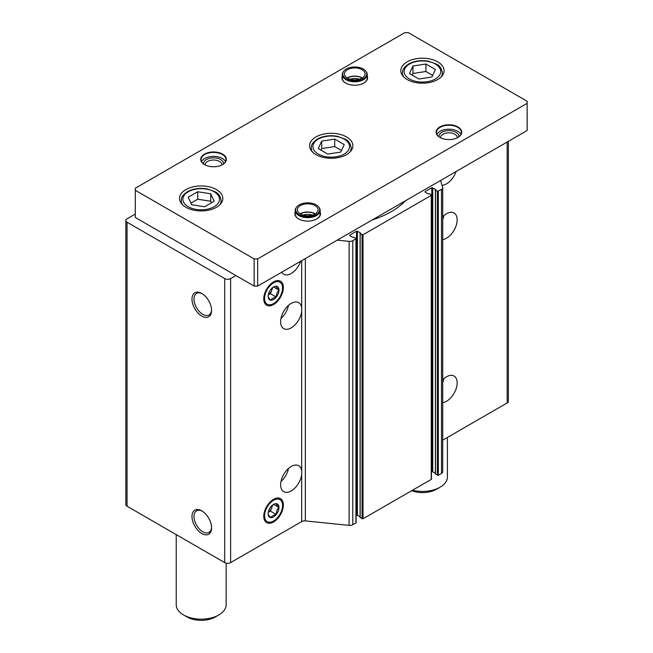 <?xml version="1.0" encoding="UTF-8"?>
<svg xmlns="http://www.w3.org/2000/svg" width="653" height="653" viewBox="0 0 653 653"><rect width="100%" height="100%" fill="white"/><g stroke="black" fill="none" stroke-linecap="round" stroke-linejoin="round"><path stroke-width="0.98" d="M442.718 379.842A14.978 8.644 -60 0 1 454.047 376.046A14.978 8.644 -60 0 1 455.427 390.584A14.978 8.644 -60 0 1 442.718 402.632M442.718 440.155L507.169 402.95A4.163 2.4 0 0 0 508.385 401.252L508.385 141.334M456.047 171.551A14.978 8.644 -60 0 1 442.016 185.264M442.718 216.772A14.978 8.644 -60 0 1 454.047 212.976A14.978 8.644 -60 0 1 455.427 227.513A14.978 8.644 -60 0 1 442.718 239.569M135.285 214.062L127.049 218.82A4.163 2.4 0 0 0 125.833 220.518A4.163 2.4 0 0 0 127.049 222.216L224.722 278.611A4.163 2.4 0 0 0 230.607 278.611L235.904 275.55M201.777 316.085A13.868 8.007 -120 0 0 211.58 310.428A13.868 8.007 -120 0 0 201.777 293.442A13.868 8.007 -120 0 0 191.974 299.107A13.868 8.007 -120 0 0 201.777 316.085M201.777 533.509A13.868 8.007 -120 0 0 211.58 527.853A13.868 8.007 -120 0 0 201.777 510.866A13.868 8.007 -120 0 0 191.974 516.531A13.868 8.007 -120 0 0 201.777 533.509M125.833 220.518L125.833 504.524A4.163 2.4 0 0 0 127.049 506.222L224.722 562.617A4.163 2.4 0 0 0 230.607 562.617L301.686 521.584L301.686 474.535A14.978 8.644 -60 0 1 294.503 488.428A14.978 8.644 -60 0 1 283.729 491.676A14.978 8.644 -60 0 1 280.627 484.82A14.978 8.644 -60 0 1 287.165 469.744A14.978 8.644 -60 0 1 298.707 465.736A14.978 8.644 -60 0 1 301.686 470.789L301.686 311.473A14.978 8.644 -60 0 1 294.503 325.365A14.978 8.644 -60 0 1 283.729 328.606A14.978 8.644 -60 0 1 280.627 321.749A14.978 8.644 -60 0 1 287.165 306.681A14.978 8.644 -60 0 1 298.707 302.666A14.978 8.644 -60 0 1 301.686 307.718L301.686 260.678M360.178 517.437L363.003 518.792L431.258 479.384L431.258 478.845M360.081 516.768L357.411 515.225L357.411 231.219L360.472 232.982L360.178 233.692L363.003 234.786L431.258 195.378L431.258 194.831L429.38 193.745L428.139 193.917L425.079 192.145L425.079 191.607L425.079 192.145M301.686 521.584A4.163 2.4 0 0 1 305.343 520.914L349.102 525.371A4.163 2.4 0 0 0 352.767 524.702L355.942 522.865L355.942 522.327M337.226 240.149L349.102 241.357A4.163 2.4 0 0 0 352.767 240.696L356.138 238.59L354.057 237.227L352.824 237.398L349.763 235.635L349.763 235.088L349.763 235.635M435.494 473.947L438.318 475.311L441.493 473.474A4.163 2.4 0 0 0 442.718 471.776L442.718 187.77A4.163 2.4 0 0 0 442.652 187.354L440.555 180.497M431.453 471.931L432.727 471.744L435.396 473.278M357.411 515.225L356.473 515.225L356.473 231.219L349.763 235.088M372.251 219.93A84.882 49.008 0 0 0 405.537 200.716M357.411 231.219L356.473 231.219M425.079 191.607L431.788 187.729L435.788 189.501L435.494 190.211L437.379 191.296L441.493 189.468A4.163 2.4 0 0 0 442.718 187.77M283.369 504.981A13.868 8.007 120 0 0 273.566 499.316A13.868 8.007 120 0 0 263.763 516.303A13.868 8.007 120 0 0 273.566 521.959A13.868 8.007 120 0 0 283.369 504.981M283.369 287.557A13.868 8.007 120 0 0 273.566 281.892A13.868 8.007 120 0 0 263.763 298.878A13.868 8.007 120 0 0 273.566 304.535A13.868 8.007 120 0 0 283.369 287.557M300.707 261.241A14.978 8.644 -60 0 1 283.729 274.252A14.978 8.644 -60 0 1 281.729 272.195M301.686 474.535L301.686 470.789M301.686 311.473L301.686 307.718M202.291 511.185A12.44 7.183 -120 0 0 196.561 510.834A12.44 7.183 -120 0 0 194.659 520.8A12.44 7.183 -120 0 0 202.781 531.762A12.44 7.183 -120 0 0 209.001 532.383A12.44 7.183 -120 0 0 211.564 527.249M202.291 293.76A12.44 7.183 -120 0 0 196.561 293.409A12.44 7.183 -120 0 0 194.659 303.376A12.44 7.183 -120 0 0 202.781 314.346A12.44 7.183 -120 0 0 209.001 314.958A12.44 7.183 -120 0 0 211.564 309.824M288.512 305.375A14.978 8.644 -60 0 1 280.978 318.427M443.852 215.686A14.978 8.644 -60 0 1 442.718 219.473M288.512 468.446A14.978 8.644 -60 0 1 280.978 481.498M443.852 378.756A14.978 8.644 -60 0 1 442.718 382.544M176.22 534.611L176.22 604.743A24.961 14.415 0 0 0 183.534 614.938A24.961 14.415 0 0 0 218.845 614.938A24.961 14.415 0 0 0 226.15 604.743L226.15 563.155M187.068 616.971L183.534 614.938L187.068 616.971A19.974 11.534 0 0 0 215.31 616.971L218.845 614.938M527.167 101.272L408.313 32.65L404.778 32.65L135.285 188.244L135.285 190.276L254.148 258.906L257.674 258.906L527.167 103.313L527.167 101.272M254.148 258.906L254.148 286.079L135.285 217.457L135.285 190.276M254.148 286.079L257.674 286.079L257.674 258.906M257.674 286.079L527.167 130.486L527.167 103.313M407.137 79.527A21.639 12.489 0 0 0 430.711 82.237A21.639 12.489 0 0 0 444.073 70.695A21.639 12.489 0 0 0 422.434 58.207A21.639 12.489 0 0 0 400.795 70.695A21.639 12.489 0 0 0 407.137 79.527M185.893 207.262A21.639 12.489 0 0 0 209.466 209.972A21.639 12.489 0 0 0 222.828 198.43A21.639 12.489 0 0 0 201.189 185.942A21.639 12.489 0 0 0 179.551 198.43A21.639 12.489 0 0 0 185.893 207.262M315.93 154.606A21.639 12.489 0 0 0 339.511 157.316A21.639 12.489 0 0 0 352.865 145.774A21.639 12.489 0 0 0 331.226 133.285A21.639 12.489 0 0 0 309.595 145.774A21.639 12.489 0 0 0 315.93 154.606M439.853 137.416A12.815 7.395 0 0 0 457.973 137.416A12.815 7.395 0 0 0 457.973 126.96A12.815 7.395 0 0 0 439.853 126.96A12.815 7.395 0 0 0 439.853 137.416L439.853 137.416M295.213 212.045A12.815 7.395 0 0 0 298.633 218.951A12.815 7.395 0 0 0 316.754 218.951A12.815 7.395 0 0 0 320.174 212.045M342.286 76.156A12.815 7.395 0 0 0 345.706 83.062A12.815 7.395 0 0 0 363.827 83.062A12.815 7.395 0 0 0 367.247 76.156M204.487 164.597A12.815 7.395 0 0 0 222.608 164.597A12.815 7.395 0 0 0 222.608 154.132A12.815 7.395 0 0 0 204.487 154.132A12.815 7.395 0 0 0 204.487 164.597L204.487 164.597M221.955 164.948A8.407 4.857 0 0 0 221.955 164.866A8.407 4.857 0 0 0 213.547 160.009A8.407 4.857 0 0 0 205.132 164.866A8.407 4.857 0 0 0 205.14 164.948M223.506 163.976A9.983 5.763 0 0 0 213.547 157.814A9.983 5.763 0 0 0 203.581 163.976M225.554 161.609A12.48 7.207 0 0 0 213.547 156.369A12.48 7.207 0 0 0 201.54 161.609M222.485 164.662A12.48 7.207 0 0 0 226.028 159.634A12.48 7.207 0 0 0 213.547 152.427A12.48 7.207 0 0 0 201.059 159.634A12.48 7.207 0 0 0 204.601 164.662M359.297 79.242A8.407 4.857 0 0 0 350.228 79.242M362.056 78.107A9.983 5.763 0 0 0 347.469 78.107A10.317 5.959 0 0 0 358.717 79.397A10.317 5.959 0 0 0 365.084 73.895A10.317 5.959 0 0 0 354.767 67.936A10.317 5.959 0 0 0 344.449 73.895A10.317 5.959 0 0 0 347.469 78.107M363.705 83.135A12.48 7.207 0 0 0 367.247 78.107L367.247 74.573A12.48 7.207 0 0 0 366.162 71.626L365.721 71.063A11.999 6.93 0 0 0 354.767 66.965A11.999 6.93 0 0 0 343.813 71.063A11.999 6.93 0 0 0 346.278 78.793A11.999 6.93 0 0 0 361.574 79.601A11.999 6.93 0 0 0 365.721 71.063M343.813 71.063L343.372 71.626A12.48 7.207 0 0 0 342.286 74.573L342.286 78.107A12.48 7.207 0 0 0 345.821 83.135M312.224 215.131A8.407 4.857 0 0 0 303.155 215.131M314.983 213.996A9.983 5.763 0 0 0 300.396 213.996A10.317 5.959 0 0 0 311.644 215.286A10.317 5.959 0 0 0 318.011 209.776A10.317 5.959 0 0 0 307.694 203.826A10.317 5.959 0 0 0 297.376 209.776A10.317 5.959 0 0 0 300.396 213.988M316.632 219.016A12.48 7.207 0 0 0 320.174 213.988L320.174 210.462A12.48 7.207 0 0 0 319.088 207.515L318.648 206.952A11.999 6.93 0 0 0 307.694 202.846A11.999 6.93 0 0 0 296.74 206.952A11.999 6.93 0 0 0 299.205 214.682A11.999 6.93 0 0 0 314.501 215.49A11.999 6.93 0 0 0 318.648 206.952M296.74 206.952L296.299 207.515A12.48 7.207 0 0 0 295.213 210.462L295.213 213.988A12.48 7.207 0 0 0 298.748 219.016M457.32 137.775A8.407 4.857 0 0 0 457.32 137.685A8.407 4.857 0 0 0 448.913 132.828A8.407 4.857 0 0 0 440.506 137.685A8.407 4.857 0 0 0 440.506 137.775M458.871 136.804A9.983 5.763 0 0 0 448.913 130.633A9.983 5.763 0 0 0 438.947 136.804M460.92 134.428A12.48 7.207 0 0 0 448.913 129.196A12.48 7.207 0 0 0 436.906 134.428M457.851 137.489A12.48 7.207 0 0 0 461.393 132.461A12.48 7.207 0 0 0 448.913 125.254A12.48 7.207 0 0 0 436.433 132.461A12.48 7.207 0 0 0 439.967 137.489M412.484 490.223A24.961 14.415 0 0 0 440.089 487.203A24.961 14.415 0 0 0 447.395 477.008L447.395 437.453M411.561 490.754A19.974 11.534 0 0 0 436.555 489.236L440.089 487.203M334.711 139.089L321.717 141.097L318.231 148.598L327.749 154.092L340.744 152.084L344.221 144.582L334.711 139.089L334.711 146.566L321.717 148.574L321.717 141.097M214.184 201.255L210.699 193.753L197.704 191.745L188.195 197.239L191.68 204.74L204.667 206.748L214.184 201.255M435.429 69.504L425.911 64.01L412.925 66.018L409.439 73.528L418.948 79.013L431.943 77.005L435.429 69.504M321.717 148.574L320.974 150.182M341.486 150.476L334.711 146.566M432.694 75.397L425.911 71.487L425.911 64.01M425.911 71.487L412.925 73.495L412.925 66.018M412.925 73.495L412.174 75.103M211.45 202.838L210.699 201.23L210.699 193.753M210.699 201.23L197.704 199.222L197.704 191.745M197.704 199.222L190.929 203.132M315.219 213.858A10.317 5.959 0 0 0 300.168 213.858M295.213 210.462A12.48 7.207 0 0 0 298.862 215.555A12.48 7.207 0 0 0 312.469 217.114A12.48 7.207 0 0 0 320.174 210.462M362.293 77.968A10.317 5.959 0 0 0 347.241 77.968M342.286 74.573A12.48 7.207 0 0 0 345.935 79.666A12.48 7.207 0 0 0 359.542 81.233A12.48 7.207 0 0 0 367.247 74.573M276.235 297.107A7.656 4.424 -60 0 1 270.889 300.192C271.746 298.641 273.534 297.613 276.235 297.107L276.301 297.025C276.268 294.217 277.158 291.924 278.978 290.136A7.656 4.424 -60 0 1 276.301 297.025M276.301 286.243A7.656 4.424 -60 0 1 278.978 290.046C277.174 288.259 276.284 286.994 276.301 286.243L276.235 286.234A7.656 4.424 -60 0 0 273.566 286.961A7.656 4.424 -60 0 0 270.889 289.32L270.824 289.41A7.656 4.424 -60 0 0 268.146 296.299L268.146 296.389C268.114 297.115 269.003 298.38 270.824 300.192L270.889 300.192M273.566 303.588A12.701 7.33 -60 0 1 264.579 298.397A12.701 7.33 -60 0 1 273.566 282.847A12.701 7.33 -60 0 1 282.545 288.03A12.701 7.33 -60 0 1 273.566 303.588L273.566 303.588M270.824 300.192A7.656 4.424 -60 0 1 268.146 296.389M268.277 294.911L270.399 293.687L276.284 297.082M273.648 286.985L279.002 290.079M270.399 293.687L272.815 287.459M272.35 287.826A6.661 3.845 -60 0 1 271.754 290.185A6.661 3.845 -60 0 1 268.285 294.854M276.235 514.531A7.656 4.424 -60 0 1 270.889 517.617C271.746 516.058 273.534 515.029 276.235 514.531L276.301 514.45C276.268 511.642 277.158 509.34 278.978 507.561A7.656 4.424 -60 0 1 276.301 514.45M276.301 503.667A7.656 4.424 -60 0 1 278.978 507.471C277.174 505.683 276.284 504.41 276.301 503.667L276.235 503.659A7.656 4.424 -60 0 0 273.566 504.385A7.656 4.424 -60 0 0 270.889 506.744L270.824 506.826A7.656 4.424 -60 0 0 268.146 513.723L268.146 513.805C268.114 514.531 269.003 515.805 270.824 517.609L270.889 517.617M273.566 521.012A12.701 7.33 -60 0 1 264.579 515.821A12.701 7.33 -60 0 1 273.566 500.271A12.701 7.33 -60 0 1 282.545 505.455A12.701 7.33 -60 0 1 273.566 521.012L273.566 521.012M270.824 517.609L270.848 517.641A7.656 4.424 -60 0 1 268.146 513.805M268.277 512.327L270.399 511.111L276.284 514.507M273.648 504.41L279.002 507.503M270.399 511.111L272.815 504.883M272.35 505.251A6.661 3.845 -60 0 1 271.754 507.61A6.661 3.845 -60 0 1 268.285 512.279M507.169 402.95L507.169 142.044M224.722 562.617L224.722 278.611M127.049 506.222L127.049 222.216M431.258 479.384L431.258 195.378M363.003 518.792L363.003 234.786M355.942 522.865L355.942 238.859M352.767 524.702L352.767 240.696M230.607 562.617L230.607 278.611M305.343 520.914L305.343 258.555M349.102 525.371L349.102 241.357M438.318 475.311L438.318 191.296M441.493 473.474L441.493 189.468M360.178 517.707L360.178 233.692M362.064 518.792L362.064 234.786M431.788 471.744L431.788 187.729M432.727 471.744L432.727 187.729M435.494 474.225L435.494 190.211M437.379 475.311L437.379 191.296M318.28 154.067A18.308 10.57 0 0 0 348.914 149.325A18.308 10.57 0 0 0 326.492 136.379A18.308 10.57 0 0 0 318.28 154.067M349.812 152.173A19.974 11.534 0 0 0 351.2 147.953C350.481 143.538 348.506 140.624 345.282 139.203L337.299 136.281C329.773 135.016 323.104 135.963 317.301 139.122C310.599 144.011 311.628 145.97 311.261 147.953A19.974 11.534 0 0 0 312.64 152.173M188.244 206.723A18.308 10.57 0 0 0 218.869 201.981A18.308 10.57 0 0 0 196.447 189.035A18.308 10.57 0 0 0 188.244 206.723M219.775 204.83A19.974 11.534 0 0 0 221.163 200.61C220.436 196.194 218.469 193.28 215.245 191.86L207.262 188.937C199.728 187.672 193.068 188.619 187.256 191.778C180.563 196.667 181.591 198.626 181.216 200.61A19.974 11.534 0 0 0 182.603 204.83M409.488 78.989A18.308 10.57 0 0 0 440.114 74.246A18.308 10.57 0 0 0 417.691 61.3A18.308 10.57 0 0 0 409.488 78.989M441.02 77.095A19.974 11.534 0 0 0 442.408 72.875C441.681 68.459 439.714 65.545 436.49 64.125L428.507 61.202C420.973 59.937 414.312 60.884 408.5 64.043C401.807 68.932 402.836 70.891 402.46 72.875A19.974 11.534 0 0 0 403.848 77.095M356.138 522.596L356.138 238.59M360.081 517.568L360.081 233.562M431.453 479.114L431.453 195.1M435.396 474.086L435.396 190.08M351.2 150.582L351.2 147.953M311.261 150.582L311.261 147.953M221.163 203.238L221.163 200.61M181.216 203.238L181.216 200.61M442.408 75.503L442.408 72.875M402.46 75.503L402.46 72.875"/></g></svg>
